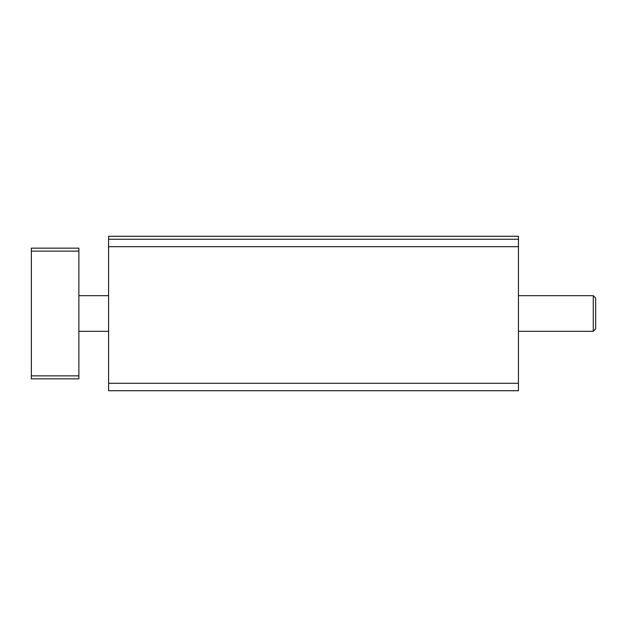 <?xml version="1.0" encoding="UTF-8"?>
<svg xmlns="http://www.w3.org/2000/svg" width="627" height="627" viewBox="0 0 627 627"><rect width="100%" height="100%" fill="white"/><g stroke="black" fill="none" stroke-linecap="round" stroke-linejoin="round"><path stroke-width="0.94" d="M518.451 239.248L518.451 390.723L108.589 390.723L108.589 239.248L518.451 239.248L518.451 236.277L108.589 236.277L108.589 239.248M518.451 295.678L593.275 295.678L593.275 331.322L518.451 331.322M593.275 295.678L595.65 298.052L595.65 328.948L593.275 331.322M31.35 375.871L31.35 378.841L78.869 378.841L78.869 248.159L31.35 248.159L31.35 375.871L78.869 375.871M31.35 251.129L78.869 251.129M518.451 383.293L108.589 383.293M518.451 246.677L108.589 246.677M78.869 331.322L108.589 331.322M78.869 295.678L108.589 295.678"/></g></svg>
